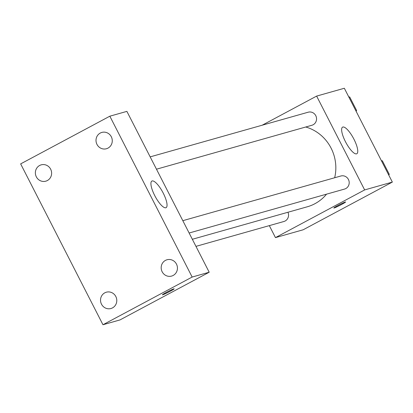 <?xml version="1.0" encoding="UTF-8"?>
<svg xmlns="http://www.w3.org/2000/svg" width="413" height="413" viewBox="0 0 413 413"><rect width="100%" height="100%" fill="white"/><g stroke="black" fill="none" stroke-linecap="round" stroke-linejoin="round"><path stroke-width="0.62" d="M262.167 125.216L316.632 96.09L344.334 88.258L392.35 182.092L303.163 229.783L275.461 237.614L269.322 225.622M192.339 239.282L307.334 206.774A41.486 39.653 -105.8 0 0 326.538 194.162M334.669 177.755A41.486 39.653 -105.8 0 0 305.754 127.003M316.632 96.09L364.648 189.923L275.461 237.614M189.128 233.009L344.545 189.071A6.789 6.489 -105.8 0 0 348.939 180.775A6.789 6.489 -105.8 0 0 340.849 176.005L182.82 220.681M195.963 246.365L283.896 221.502A6.789 6.489 -105.8 0 0 287.949 212.251M150.172 156.878L308.196 112.202A6.789 6.489 74.2 0 1 316.064 116.306A6.789 6.489 74.2 0 1 313.131 124.767A6.789 6.489 74.2 0 1 311.892 125.268L156.481 169.201M364.648 189.923L392.35 182.092M342.836 127.039A15.085 4.337 -118.1 0 1 353.74 138.82A15.085 4.337 -118.1 0 1 356.811 153.75A15.085 4.337 -118.1 0 1 345.872 142.49A15.085 4.337 -118.1 0 1 342.584 127.142A15.085 4.337 -118.1 0 1 342.836 127.039M345.593 201.988A6.598 0.398 -27.1 0 1 341.582 204.466A6.598 0.398 -27.1 0 1 333.843 208.002A6.598 0.398 -27.1 0 1 339.538 204.641A6.598 0.398 -27.1 0 1 345.598 201.988A6.598 0.398 -27.1 0 1 341.587 204.471A6.598 0.398 -27.1 0 1 333.843 208.002M126.884 111.376L209.2 272.229L120.007 319.92L102.961 324.742L20.65 163.889L109.837 116.192L126.884 111.376M109.837 116.192L192.153 277.046L102.961 324.742M192.153 277.046L209.2 272.229M174.162 288.811A6.598 0.398 -27.1 0 1 170.151 291.289A6.598 0.398 -27.1 0 1 162.412 294.83A6.598 0.398 -27.1 0 1 168.106 291.47A6.598 0.398 -27.1 0 1 174.167 288.816A6.598 0.398 -27.1 0 1 170.156 291.294A6.598 0.398 -27.1 0 1 162.412 294.825M154.725 195.566A15.085 4.337 -118.1 0 1 151.87 181.059A15.085 4.337 -118.1 0 1 162.81 192.319A15.085 4.337 -118.1 0 1 166.098 207.662A15.085 4.337 -118.1 0 1 154.725 195.566M176.47 264.093A8.477 8.105 -105.8 0 0 167.002 259.767A8.477 8.105 -105.8 0 0 165.453 260.391A8.477 8.105 -105.8 0 0 161.788 270.954A8.477 8.105 -105.8 0 0 171.612 276.08A8.477 8.105 -105.8 0 0 176.47 264.093M111.303 136.749A8.477 8.105 -105.8 0 0 101.835 132.423A8.477 8.105 -105.8 0 0 100.287 133.048A8.477 8.105 -105.8 0 0 96.621 143.616A8.477 8.105 -105.8 0 0 106.451 148.737A8.477 8.105 -105.8 0 0 111.303 136.749M50.654 169.185A8.477 8.105 -105.8 0 0 41.186 164.854A8.477 8.105 -105.8 0 0 39.638 165.479A8.477 8.105 -105.8 0 0 35.977 176.046A8.477 8.105 -105.8 0 0 45.802 181.173A8.477 8.105 -105.8 0 0 50.654 169.185M115.821 296.524A8.477 8.105 -105.8 0 0 106.353 292.197A8.477 8.105 -105.8 0 0 104.804 292.822A8.477 8.105 -105.8 0 0 101.139 303.39A8.477 8.105 -105.8 0 0 110.968 308.511A8.477 8.105 -105.8 0 0 115.821 296.524M348.763 96.91L349.692 96.962L356.62 110.508L356.135 111.319M348.902 97.189L349.692 96.962M355.836 110.73L356.62 110.508M381.416 160.719L382.34 160.771L389.273 174.312L388.783 175.122M381.555 160.993L382.34 160.771M388.483 174.534L389.273 174.312"/></g></svg>
